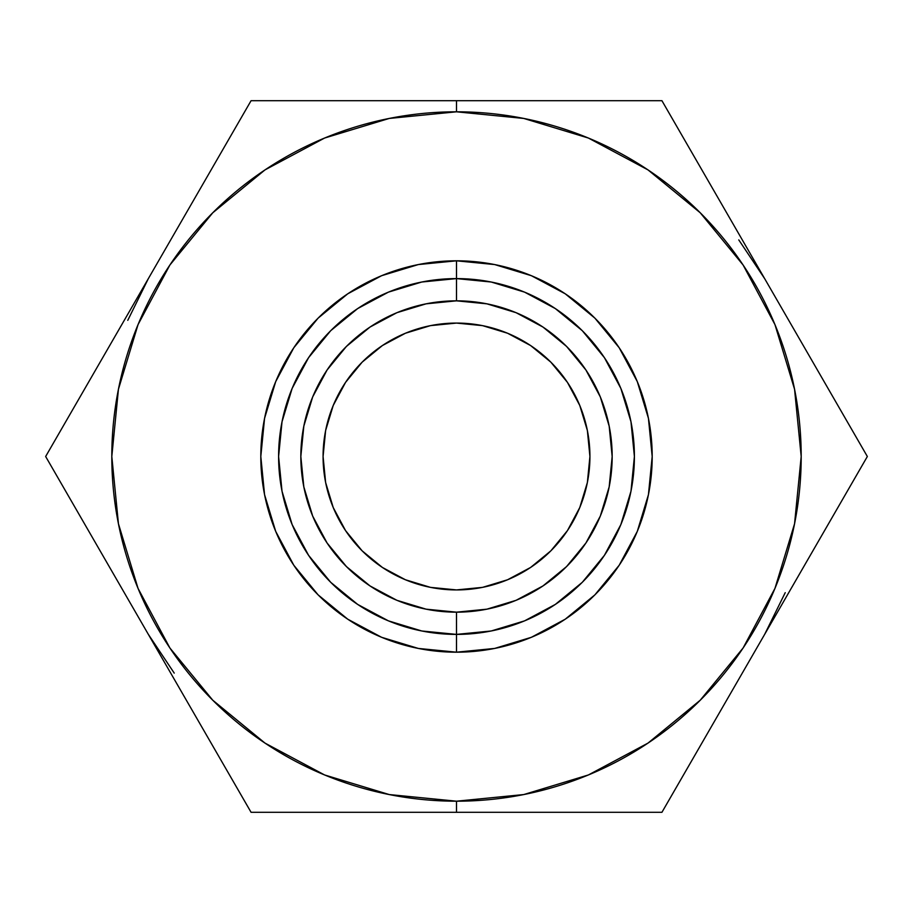 <?xml version="1.0" encoding="UTF-8"?>
<svg xmlns="http://www.w3.org/2000/svg" width="913" height="913" viewBox="0 0 913 913"><rect width="100%" height="100%" fill="white"/><g stroke="black" fill="none" stroke-linecap="round" stroke-linejoin="round"><path stroke-width="1.37" d="M226.207 143.763L251.075 100.692L456.5 100.692L456.5 111.808A344.692 344.692 0 0 1 801.192 456.5A344.692 344.692 0 0 1 456.5 801.192L456.5 812.308L661.925 812.308L867.35 456.5L661.925 100.692L251.075 100.692L45.65 456.5L251.075 812.308L456.5 812.308L456.5 801.192L523.742 794.561L588.406 774.954L648.002 743.102L700.225 700.225L743.102 648.002L774.954 588.406L794.561 523.742L801.192 456.5L794.561 389.258L774.954 324.594L743.102 264.998L700.225 212.775L648.002 169.898L588.406 138.046L523.742 118.439L456.5 111.808L389.258 118.439L324.594 138.046L264.998 169.898L212.775 212.775L169.898 264.998L138.046 324.594L118.439 389.258L111.808 456.5L118.439 523.742L138.046 588.406L169.898 648.002L212.775 700.225L264.998 743.102L324.594 774.954L389.258 794.561L456.5 801.192A344.692 344.692 0 0 1 111.808 456.5A344.692 344.692 0 0 1 456.5 111.808L456.5 100.692L661.925 100.692L867.35 456.5L661.925 812.308L251.075 812.308L45.65 456.5L70.723 413.075M456.5 634.398L456.5 652.19A195.69 195.69 0 0 1 260.81 456.5A195.69 195.69 0 0 1 456.5 260.81L456.5 278.602A177.898 177.898 0 0 1 634.398 456.5A177.898 177.898 0 0 1 456.5 634.398A177.898 177.898 0 0 0 634.398 456.5A177.898 177.898 0 0 0 456.5 278.602L456.5 300.834A155.667 155.667 0 0 1 612.167 456.5A155.667 155.667 0 0 1 456.5 612.167L456.5 634.398L456.5 612.167L486.869 609.176L516.073 600.32L542.984 585.929L566.574 566.574L585.929 542.984L600.32 516.073L609.176 486.869L612.167 456.5L609.176 426.131L600.32 396.927L585.929 370.016L566.574 346.426L542.984 327.071L516.073 312.68L486.869 303.824L456.5 300.834L426.131 303.824L396.927 312.68L370.016 327.071L346.426 346.426L327.071 370.016L312.68 396.927L303.824 426.131L300.834 456.5L303.824 486.869L312.68 516.073L327.071 542.984L346.426 566.574L370.016 585.929L396.927 600.32L426.131 609.176L456.5 612.167A155.667 155.667 0 0 1 300.834 456.5A155.667 155.667 0 0 1 456.5 300.834L456.5 278.602A177.898 177.898 0 0 0 278.602 456.5A177.898 177.898 0 0 0 456.5 634.398A177.898 177.898 0 0 1 278.602 456.5A177.898 177.898 0 0 1 456.5 278.602L491.205 282.014L524.576 292.137L555.332 308.583L582.3 330.7L604.417 357.668L620.863 388.424L630.986 421.795L634.398 456.5L630.986 491.205L620.863 524.576L604.417 555.332L582.3 582.3L555.332 604.417L524.576 620.863L491.205 630.986L456.5 634.398L421.795 630.986L388.424 620.863L357.668 604.417L330.7 582.3L308.583 555.332L292.137 524.576L282.014 491.205L278.602 456.5L282.014 421.795L292.137 388.424L308.583 357.668L330.7 330.7L357.668 308.583L388.424 292.137L421.795 282.014L456.5 278.602L456.5 260.81A195.69 195.69 0 0 1 652.19 456.5A195.69 195.69 0 0 1 456.5 652.19L456.5 634.398M323.076 456.5A133.424 133.424 0 0 1 456.5 323.076A133.424 133.424 0 0 1 589.924 456.5A133.424 133.424 0 0 1 456.5 589.924A133.424 133.424 0 0 1 323.076 456.5L325.633 430.468L333.234 405.44L345.559 382.376L362.153 362.153L382.376 345.559L405.44 333.234L430.468 325.633L456.5 323.076L482.532 325.633L507.56 333.234L530.624 345.559L550.847 362.153L567.441 382.376L579.766 405.44L587.367 430.468L589.924 456.5L587.367 482.532L579.766 507.56L567.441 530.624L550.847 550.847L530.624 567.441L507.56 579.766L482.532 587.367L456.5 589.924L430.468 587.367L405.44 579.766L382.376 567.441L362.153 550.847L345.559 530.624L333.234 507.56L325.633 482.532L323.076 456.5M582.3 582.3L604.417 555.332M604.417 357.668L582.3 330.7L555.332 308.583M357.668 308.583L330.7 330.7M308.583 555.332L330.7 582.3L357.668 604.417M456.5 652.19L418.325 648.435L381.611 637.297L347.773 619.208L318.123 594.877L293.792 565.227L275.703 531.389L264.565 494.675L260.81 456.5L264.565 418.325L275.703 381.611L293.792 347.773L318.123 318.123L347.773 293.792L381.611 275.703L418.325 264.565L456.5 260.81L494.675 264.565L531.389 275.703L565.227 293.792L594.877 318.123L619.208 347.773L637.297 381.611L648.435 418.325L652.19 456.5L648.435 494.675L637.297 531.389L619.208 565.227L594.877 594.877L565.227 619.208L531.389 637.297L494.675 648.435L456.5 652.19M763.896 277.324L765.425 279.96M765.425 633.04L763.896 635.676M149.104 635.676L147.575 633.04M147.575 279.96L149.104 277.324M191.844 709.721L175.102 680.71M165.116 663.42L150.348 637.845A355.83 355.83 0 0 0 150.36 637.867L150.348 637.845M218.698 756.226L200.677 725.013M246.636 804.627L226.025 768.917M300.936 812.308L251.075 812.308M351.779 812.308L317.541 812.308M403.078 812.308L372.687 812.308M452.517 812.308L452.506 812.308A355.83 355.83 0 0 0 452.517 812.308L424.225 812.308M148.351 634.375L174.223 673.098M546.499 812.308L510.059 812.308M490.92 812.308L460.483 812.308A355.83 355.83 0 0 0 460.494 812.308L460.483 812.308M596.737 812.308L561.369 812.308M653.103 812.308L612.109 812.308M686.781 769.26L661.925 812.308M712.049 725.493L695.261 754.572M737.715 681.041L723.107 706.331M762.652 637.845L762.64 637.856A355.83 355.83 0 0 0 762.652 637.845L748.352 662.61M764.626 634.432L785.226 592.663M808.119 559.087L791.377 588.098M781.391 605.387L766.623 630.963A355.83 355.83 0 0 0 766.635 630.94L766.623 630.963M834.973 512.581L816.952 543.794M862.911 464.181L842.3 499.89M842.494 413.452L867.35 456.5M817.226 369.685L834.014 398.764M791.56 325.233L806.168 350.524M766.623 282.037L766.635 282.049A355.83 355.83 0 0 0 766.623 282.037L780.923 306.802M764.649 278.625L738.777 239.902M721.156 203.291L737.898 232.29M747.884 249.58L762.652 275.155A355.83 355.83 0 0 0 762.64 275.133L762.652 275.155M694.314 156.785L712.323 187.987M666.364 108.373L686.975 144.083M612.224 100.692L661.925 100.692M561.552 100.692L595.972 100.692M510.093 100.692L544.102 100.692M460.483 100.692L460.494 100.692A355.83 355.83 0 0 0 460.483 100.692L490.589 100.692M452.517 100.692A355.83 355.83 0 0 0 452.506 100.692L423.929 100.692M150.348 275.155L150.36 275.144A355.83 355.83 0 0 0 150.348 275.155L164.648 250.39M371.169 100.692L403.112 100.692M317.188 100.692L351.962 100.692M70.506 499.548L45.65 456.5L251.075 100.692L301.096 100.692M200.951 187.507L217.751 158.417M175.285 231.959L189.893 206.669M148.374 278.568L127.774 320.337M146.365 630.951A355.83 355.83 0 0 0 146.377 630.963L132.077 606.198M146.365 282.06L146.377 282.037A355.83 355.83 0 0 0 146.365 282.06L131.609 307.613M104.881 353.913L121.623 324.902M78.027 400.43L96.048 369.206M95.774 543.315L78.975 514.224M121.44 587.767L106.832 562.476"/></g></svg>
